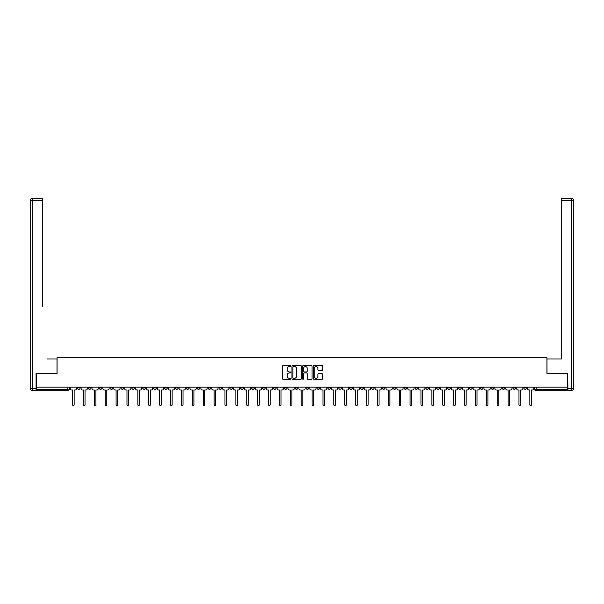 <?xml version="1.0" encoding="UTF-8"?>
<svg xmlns="http://www.w3.org/2000/svg" width="604" height="604" viewBox="0 0 604 604"><rect width="100%" height="100%" fill="white"/><g stroke="black" fill="none" stroke-linecap="round" stroke-linejoin="round"><path stroke-width="0.91" d="M290.834 366.054A0.483 0.483 0 0 0 290.35 365.579L283.072 365.579A0.687 0.687 0 0 0 282.385 366.258L282.385 378.595A0.687 0.687 0 0 0 283.072 379.282L290.35 379.282A0.483 0.483 0 0 0 290.834 378.799A0.483 0.483 0 0 0 290.35 378.323L289.414 378.323A2.189 2.189 0 0 1 287.217 376.126L287.217 375.099A2.189 2.189 0 0 1 289.414 372.91L290.35 372.91A0.483 0.483 0 0 0 290.834 372.426A0.483 0.483 0 0 0 290.35 371.951L289.414 371.951A2.189 2.189 0 0 1 287.217 369.754L287.217 368.727A2.189 2.189 0 0 1 289.414 366.537L290.35 366.537A0.483 0.483 0 0 0 290.834 366.054M436.715 387.156L436.715 387.927L439.508 387.927A1.397 1.397 0 0 1 438.111 389.316A1.397 1.397 0 0 1 436.715 387.927L436.715 387.156M371.385 387.156L371.385 387.927L374.17 387.927A1.397 1.397 0 0 1 372.774 389.316A1.397 1.397 0 0 1 371.385 387.927L371.385 387.156M360.49 387.156L360.49 387.927L363.283 387.927A1.397 1.397 0 0 1 361.887 389.316A1.397 1.397 0 0 1 360.49 387.927L360.49 387.156M295.16 387.156L295.16 387.927L297.953 387.927A1.397 1.397 0 0 1 296.556 389.316A1.397 1.397 0 0 1 295.16 387.927L295.16 387.156M284.273 387.156L284.273 387.927L287.066 387.927A1.397 1.397 0 0 1 285.669 389.316A1.397 1.397 0 0 1 284.273 387.927L284.273 387.156M273.386 387.156L273.386 387.927L276.171 387.927A1.397 1.397 0 0 1 274.775 389.316A1.397 1.397 0 0 1 273.386 387.927L273.386 387.156M251.604 387.156L251.604 387.927L254.397 387.927A1.397 1.397 0 0 1 253.001 389.316A1.397 1.397 0 0 1 251.604 387.927L251.604 387.156M229.83 387.927L229.83 387.156L229.83 387.927A1.397 1.397 0 0 0 231.226 389.316A1.397 1.397 0 0 1 229.83 387.927L232.616 387.927A1.397 1.397 0 0 1 231.226 389.316A1.397 1.397 0 0 0 232.616 387.927L232.616 387.156L232.616 387.927M218.935 387.927L218.935 387.156L218.935 387.927A1.397 1.397 0 0 0 220.332 389.316A1.397 1.397 0 0 1 218.935 387.927L221.728 387.927A1.397 1.397 0 0 1 220.332 389.316M208.048 387.927L208.048 387.156L208.048 387.927A1.397 1.397 0 0 0 209.445 389.316A1.397 1.397 0 0 1 208.048 387.927L210.841 387.927A1.397 1.397 0 0 1 209.445 389.316A1.397 1.397 0 0 0 210.841 387.927L210.841 387.156L210.841 387.927M197.161 387.156L197.161 387.927L199.954 387.927A1.397 1.397 0 0 1 198.557 389.316A1.397 1.397 0 0 1 197.161 387.927L197.161 387.156M186.274 387.156L186.274 387.927L189.067 387.927A1.397 1.397 0 0 1 187.67 389.316A1.397 1.397 0 0 1 186.274 387.927L186.274 387.156M175.387 387.156L175.387 387.927L178.172 387.927A1.397 1.397 0 0 1 176.776 389.316A1.397 1.397 0 0 1 175.387 387.927L175.387 387.156M164.492 387.927L164.492 387.156L164.492 387.927A1.397 1.397 0 0 0 165.889 389.316A1.397 1.397 0 0 1 164.492 387.927L167.285 387.927A1.397 1.397 0 0 1 165.889 389.316M142.718 387.927L142.718 387.156L142.718 387.927A1.397 1.397 0 0 0 144.114 389.316A1.397 1.397 0 0 1 142.718 387.927L145.511 387.927A1.397 1.397 0 0 1 144.114 389.316A1.397 1.397 0 0 0 145.511 387.927L145.511 387.156L145.511 387.927M131.831 387.927L131.831 387.156L131.831 387.927A1.397 1.397 0 0 0 133.227 389.316A1.397 1.397 0 0 1 131.831 387.927L134.624 387.927A1.397 1.397 0 0 1 133.227 389.316A1.397 1.397 0 0 0 134.624 387.927L134.624 387.156L134.624 387.927M120.936 387.927L120.936 387.156L120.936 387.927A1.397 1.397 0 0 0 122.333 389.316A1.397 1.397 0 0 1 120.936 387.927L123.729 387.927A1.397 1.397 0 0 1 122.333 389.316A1.397 1.397 0 0 0 123.729 387.927L123.729 387.156L123.729 387.927M110.049 387.927L110.049 387.156L110.049 387.927A1.397 1.397 0 0 0 111.446 389.316A1.397 1.397 0 0 1 110.049 387.927L112.842 387.927A1.397 1.397 0 0 1 111.446 389.316M99.162 387.927L99.162 387.156L99.162 387.927A1.397 1.397 0 0 0 100.558 389.316A1.397 1.397 0 0 1 99.162 387.927L101.955 387.927A1.397 1.397 0 0 1 100.558 389.316A1.397 1.397 0 0 0 101.955 387.927L101.955 387.156L101.955 387.927M88.275 387.927L88.275 387.156L88.275 387.927A1.397 1.397 0 0 0 89.671 389.316A1.397 1.397 0 0 1 88.275 387.927L91.068 387.927A1.397 1.397 0 0 1 89.671 389.316A1.397 1.397 0 0 0 91.068 387.927L91.068 387.156L91.068 387.927M322.023 370.403A0.687 0.687 0 0 0 322.71 369.724L322.71 366.258A0.687 0.687 0 0 0 322.023 365.579L313.937 365.579A0.687 0.687 0 0 0 313.25 366.258L313.25 378.595A0.687 0.687 0 0 0 313.937 379.282L322.023 379.282A0.687 0.687 0 0 0 322.71 378.595L322.71 374.412A0.687 0.687 0 0 0 322.023 373.733L318.565 373.733A0.687 0.687 0 0 0 317.878 374.412L317.878 376.488A1.835 1.835 0 0 1 316.043 378.323A1.835 1.835 0 0 1 314.216 376.488L314.216 368.372A1.835 1.835 0 0 1 316.043 366.537A1.835 1.835 0 0 1 317.878 368.372L317.878 369.724A0.687 0.687 0 0 0 318.565 370.403L322.023 370.403M37.81 198.414L32.291 198.414L42.272 198.414L37.81 198.414L42.272 198.414L42.272 200.513L32.291 200.513L32.291 388.274L36.066 388.274L36.066 373.264L57.07 373.264L57.07 357.704L546.93 357.704L546.93 373.264L567.73 373.264L567.73 387.156L36.27 387.156L36.27 389.316L69.286 389.316L69.286 387.156L69.286 389.316A1.397 1.397 0 0 1 67.89 390.712L36.27 390.712L36.27 389.316M36.27 373.264L36.27 387.156M301.404 366.258A0.687 0.687 0 0 0 300.716 365.579L292.63 365.579A0.687 0.687 0 0 0 291.943 366.258L291.943 378.595A0.687 0.687 0 0 0 292.63 379.282L300.716 379.282A0.687 0.687 0 0 0 301.404 378.595L301.404 366.258M303.284 365.579L311.37 365.579A0.687 0.687 0 0 1 312.057 366.258L312.057 378.595A0.687 0.687 0 0 1 311.37 379.282L307.912 379.282A0.687 0.687 0 0 1 307.225 378.595L307.225 373.589A0.687 0.687 0 0 0 306.538 372.91L304.242 372.91A0.687 0.687 0 0 0 303.555 373.589L303.555 378.799A0.483 0.483 0 0 1 303.08 379.282A0.483 0.483 0 0 1 302.596 378.799L302.596 366.258A0.687 0.687 0 0 1 303.284 365.579M534.714 387.156L534.714 389.316L567.73 389.316L567.73 390.712L536.11 390.712A1.397 1.397 0 0 1 534.714 389.316M567.73 387.156L567.73 389.316M526.612 387.156L526.612 387.927A1.397 1.397 0 0 1 525.216 389.316A1.397 1.397 0 0 1 523.827 387.927A1.397 1.397 0 0 0 525.216 389.316A1.397 1.397 0 0 0 526.612 387.927L523.827 387.927L523.827 387.156M515.725 387.156L515.725 387.927A1.397 1.397 0 0 1 514.329 389.316A1.397 1.397 0 0 1 512.932 387.927L515.725 387.927M512.932 387.156L512.932 387.927M504.838 387.156L504.838 387.927A1.397 1.397 0 0 1 503.442 389.316A1.397 1.397 0 0 1 502.045 387.927L504.838 387.927M502.045 387.156L502.045 387.927M493.951 387.927L493.951 387.156L493.951 387.927A1.397 1.397 0 0 1 492.554 389.316A1.397 1.397 0 0 1 491.158 387.927L493.951 387.927A1.397 1.397 0 0 1 492.554 389.316M491.158 387.156L491.158 387.927M483.064 387.156L483.064 387.927A1.397 1.397 0 0 1 481.667 389.316A1.397 1.397 0 0 1 480.271 387.927A1.397 1.397 0 0 0 481.667 389.316M480.271 387.156L480.271 387.927L483.064 387.927M472.169 387.156L472.169 387.927A1.397 1.397 0 0 1 470.773 389.316A1.397 1.397 0 0 1 469.376 387.927L472.169 387.927A1.397 1.397 0 0 1 470.773 389.316M469.376 387.156L469.376 387.927M461.282 387.156L461.282 387.927A1.397 1.397 0 0 1 459.886 389.316A1.397 1.397 0 0 1 458.489 387.927A1.397 1.397 0 0 0 459.886 389.316M458.489 387.156L458.489 387.927L461.282 387.927M450.395 387.156L450.395 387.927A1.397 1.397 0 0 1 448.999 389.316A1.397 1.397 0 0 1 447.602 387.927L450.395 387.927M447.602 387.156L447.602 387.927M439.508 387.156L439.508 387.927A1.397 1.397 0 0 1 438.111 389.316M428.614 387.156L428.614 387.927A1.397 1.397 0 0 1 427.224 389.316A1.397 1.397 0 0 1 425.828 387.927L428.614 387.927M425.828 387.156L425.828 387.927M417.726 387.156L417.726 387.927A1.397 1.397 0 0 1 416.33 389.316A1.397 1.397 0 0 1 414.933 387.927L417.726 387.927M414.933 387.156L414.933 387.927M406.839 387.156L406.839 387.927A1.397 1.397 0 0 1 405.443 389.316A1.397 1.397 0 0 1 404.046 387.927A1.397 1.397 0 0 0 405.443 389.316M404.046 387.156L404.046 387.927L406.839 387.927M395.952 387.156L395.952 387.927A1.397 1.397 0 0 1 394.555 389.316A1.397 1.397 0 0 1 393.159 387.927L395.952 387.927M393.159 387.156L393.159 387.927M385.065 387.156L385.065 387.927A1.397 1.397 0 0 1 383.668 389.316A1.397 1.397 0 0 1 382.272 387.927L385.065 387.927M382.272 387.156L382.272 387.927M374.17 387.156L374.17 387.927M363.283 387.156L363.283 387.927L363.283 387.156M352.396 387.156L352.396 387.927A1.397 1.397 0 0 1 351 389.316A1.397 1.397 0 0 1 349.603 387.927L352.396 387.927M349.603 387.156L349.603 387.927M341.509 387.156L341.509 387.927A1.397 1.397 0 0 1 340.112 389.316A1.397 1.397 0 0 1 338.716 387.927L341.509 387.927M338.716 387.156L338.716 387.927M330.614 387.156L330.614 387.927A1.397 1.397 0 0 1 329.225 389.316A1.397 1.397 0 0 1 327.829 387.927L330.614 387.927M327.829 387.156L327.829 387.927M319.727 387.156L319.727 387.927A1.397 1.397 0 0 1 318.331 389.316A1.397 1.397 0 0 1 316.934 387.927L319.727 387.927M316.934 387.156L316.934 387.927M308.84 387.156L308.84 387.927A1.397 1.397 0 0 1 307.444 389.316A1.397 1.397 0 0 1 306.047 387.927L308.84 387.927M306.047 387.156L306.047 387.927M297.953 387.156L297.953 387.927A1.397 1.397 0 0 1 296.556 389.316M287.066 387.156L287.066 387.927M276.171 387.927L276.171 387.156L276.171 387.927A1.397 1.397 0 0 1 274.775 389.316M265.284 387.156L265.284 387.927A1.397 1.397 0 0 1 263.888 389.316A1.397 1.397 0 0 1 262.491 387.927A1.397 1.397 0 0 0 263.888 389.316A1.397 1.397 0 0 0 265.284 387.927L262.491 387.927L262.491 387.156M254.397 387.927L254.397 387.156L254.397 387.927A1.397 1.397 0 0 1 253.001 389.316M243.51 387.156L243.51 387.927A1.397 1.397 0 0 1 242.113 389.316A1.397 1.397 0 0 1 240.717 387.927A1.397 1.397 0 0 0 242.113 389.316M240.717 387.156L240.717 387.927L243.51 387.927M221.728 387.156L221.728 387.927L221.728 387.156M199.954 387.927L199.954 387.156L199.954 387.927A1.397 1.397 0 0 1 198.557 389.316M189.067 387.927L189.067 387.156L189.067 387.927A1.397 1.397 0 0 1 187.67 389.316M178.172 387.927L178.172 387.156L178.172 387.927A1.397 1.397 0 0 1 176.776 389.316M167.285 387.156L167.285 387.927L167.285 387.156M156.398 387.927L156.398 387.156L156.398 387.927A1.397 1.397 0 0 1 155.002 389.316A1.397 1.397 0 0 1 153.605 387.927L156.398 387.927A1.397 1.397 0 0 1 155.002 389.316M153.605 387.156L153.605 387.927M112.842 387.156L112.842 387.927L112.842 387.156M80.173 387.156L80.173 387.927A1.397 1.397 0 0 1 78.784 389.316A1.397 1.397 0 0 1 77.388 387.927A1.397 1.397 0 0 0 78.784 389.316A1.397 1.397 0 0 0 80.173 387.927L80.173 387.156M77.388 387.156L77.388 387.927L80.173 387.927M67.89 387.156L67.89 390.712A1.397 1.397 0 0 0 69.286 389.316M293.385 366.537A0.483 0.483 0 0 0 292.902 367.013L292.902 377.84A0.483 0.483 0 0 0 293.385 378.323L294.375 378.323A2.189 2.189 0 0 0 296.572 376.126L296.572 368.727A2.189 2.189 0 0 0 294.375 366.537L293.385 366.537M307.225 368.402A1.835 1.835 0 0 0 305.39 366.568A1.835 1.835 0 0 0 303.555 368.402L303.555 371.264A0.687 0.687 0 0 0 304.242 371.951L306.538 371.951A0.687 0.687 0 0 0 307.225 371.264L307.225 368.402M70.23 388.621L70.23 387.156L70.23 388.621A1.397 1.397 0 0 0 71.627 390.018L72.533 390.018L72.533 404.778A0.8 0.8 0 0 0 73.333 405.586A0.8 0.8 0 0 0 74.141 404.778L74.141 390.018L75.047 390.018A1.397 1.397 0 0 0 76.444 388.621L76.444 387.156L76.444 388.621M71.627 390.018L72.533 390.018L72.533 404.778M74.141 404.778L74.141 390.018L75.047 390.018M81.117 388.621L81.117 387.156L81.117 388.621A1.397 1.397 0 0 0 82.514 390.018L83.42 390.018L83.42 404.778A0.8 0.8 0 0 0 84.228 405.586A0.8 0.8 0 0 0 85.028 404.778L85.028 390.018L85.934 390.018A1.397 1.397 0 0 0 87.331 388.621L87.331 387.156L87.331 388.621M92.004 388.621L92.004 387.156L92.004 388.621A1.397 1.397 0 0 0 93.401 390.018L94.315 390.018L94.315 404.778A0.8 0.8 0 0 0 95.115 405.586A0.8 0.8 0 0 0 95.915 404.778L95.915 390.018L96.821 390.018A1.397 1.397 0 0 0 98.218 388.621L98.218 387.156L98.218 388.621M57.002 373.264L57.002 358.957L47.089 358.957M42.272 200.513L42.272 306.606M36.066 388.274L36.066 390.365L32.291 390.365A2.091 2.091 0 0 1 30.2 388.274L30.2 200.513A2.091 2.091 0 0 1 32.291 198.414A2.091 2.091 0 0 0 30.2 200.513A2.091 2.091 0 0 1 32.291 198.414A2.091 2.091 0 0 0 30.2 200.513L32.291 200.513L32.291 198.414M556.911 358.957L561.728 358.957L561.728 198.414L571.709 198.414L561.728 198.414M546.998 373.264L546.998 358.957L561.728 358.957L561.728 306.606M567.934 388.274L571.709 388.274L571.709 200.513L573.8 200.513A2.091 2.091 0 0 0 571.709 198.414A2.091 2.091 0 0 1 573.8 200.513L573.8 388.274A2.091 2.091 0 0 1 571.709 390.365L567.934 390.365L567.73 373.264M82.514 390.018L83.42 390.018L83.42 404.778M85.028 404.778L85.028 390.018L85.934 390.018M93.401 390.018L94.315 390.018L94.315 404.778M95.915 404.778L95.915 390.018L96.821 390.018M102.899 388.621L102.899 387.156L102.899 388.621A1.397 1.397 0 0 0 104.296 390.018L105.202 390.018L105.202 404.778A0.8 0.8 0 0 0 106.002 405.586A0.8 0.8 0 0 0 106.802 404.778L106.802 390.018L107.716 390.018A1.397 1.397 0 0 0 109.105 388.621L109.105 387.156L109.105 388.621M113.786 388.621L113.786 387.156L113.786 388.621A1.397 1.397 0 0 0 115.183 390.018L116.089 390.018L116.089 404.778A0.8 0.8 0 0 0 116.889 405.586A0.8 0.8 0 0 0 117.697 404.778L117.697 390.018L118.603 390.018A1.397 1.397 0 0 0 120 388.621L120 387.156L120 388.621M124.673 388.621L124.673 387.156L124.673 388.621A1.397 1.397 0 0 0 126.07 390.018L126.976 390.018L126.976 404.778A0.8 0.8 0 0 0 127.776 405.586A0.8 0.8 0 0 0 128.584 404.778L128.584 390.018L129.49 390.018A1.397 1.397 0 0 0 130.887 388.621L130.887 387.156L130.887 388.621M104.296 390.018L105.202 390.018L105.202 404.778M106.802 404.778L106.802 390.018L107.716 390.018M115.183 390.018L116.089 390.018L116.089 404.778M117.697 404.778L117.697 390.018L118.603 390.018M126.07 390.018L126.976 390.018L126.976 404.778M128.584 404.778L128.584 390.018L129.49 390.018M135.56 388.621L135.56 387.156L135.56 388.621A1.397 1.397 0 0 0 136.957 390.018L137.863 390.018L137.863 404.778A0.8 0.8 0 0 0 138.671 405.586A0.8 0.8 0 0 0 139.471 404.778L139.471 390.018L140.377 390.018A1.397 1.397 0 0 0 141.774 388.621L141.774 387.156L141.774 388.621M136.957 390.018L137.863 390.018L137.863 404.778M139.471 404.778L139.471 390.018L140.377 390.018M146.455 388.621L146.455 387.156L146.455 388.621A1.397 1.397 0 0 0 147.844 390.018L148.758 390.018L148.758 404.778A0.8 0.8 0 0 0 149.558 405.586A0.8 0.8 0 0 0 150.358 404.778L150.358 390.018L151.264 390.018A1.397 1.397 0 0 0 152.661 388.621L152.661 387.156L152.661 388.621M147.844 390.018L148.758 390.018L148.758 404.778M150.358 404.778L150.358 390.018L151.264 390.018M157.342 388.621L157.342 387.156L157.342 388.621A1.397 1.397 0 0 0 158.739 390.018L159.645 390.018L159.645 404.778A0.8 0.8 0 0 0 160.445 405.586A0.8 0.8 0 0 0 161.245 404.778L161.245 390.018L162.159 390.018A1.397 1.397 0 0 0 163.556 388.621L163.556 387.156L163.556 388.621M158.739 390.018L159.645 390.018L159.645 404.778M161.245 404.778L161.245 390.018L162.159 390.018M168.229 388.621L168.229 387.156L168.229 388.621A1.397 1.397 0 0 0 169.626 390.018L170.532 390.018L170.532 404.778A0.8 0.8 0 0 0 171.332 405.586A0.8 0.8 0 0 0 172.14 404.778L172.14 390.018L173.046 390.018A1.397 1.397 0 0 0 174.443 388.621L174.443 387.156L174.443 388.621M169.626 390.018L170.532 390.018L170.532 404.778M172.14 404.778L172.14 390.018L173.046 390.018M179.116 388.621L179.116 387.156L179.116 388.621A1.397 1.397 0 0 0 180.513 390.018L181.419 390.018L181.419 404.778A0.8 0.8 0 0 0 182.227 405.586A0.8 0.8 0 0 0 183.027 404.778L183.027 390.018L183.933 390.018A1.397 1.397 0 0 0 185.33 388.621L185.33 387.156L185.33 388.621M180.513 390.018L181.419 390.018L181.419 404.778M183.027 404.778L183.027 390.018L183.933 390.018M190.003 388.621L190.003 387.156L190.003 388.621A1.397 1.397 0 0 0 191.4 390.018L192.306 390.018L192.306 404.778A0.8 0.8 0 0 0 193.114 405.586A0.8 0.8 0 0 0 193.914 404.778L193.914 390.018L194.82 390.018A1.397 1.397 0 0 0 196.217 388.621L196.217 387.156L196.217 388.621M191.4 390.018L192.306 390.018L192.306 404.778M193.914 404.778L193.914 390.018L194.82 390.018M200.898 388.621L200.898 387.156L200.898 388.621A1.397 1.397 0 0 0 202.295 390.018L203.201 390.018L203.201 404.778A0.8 0.8 0 0 0 204.001 405.586A0.8 0.8 0 0 0 204.801 404.778L204.801 390.018L205.715 390.018A1.397 1.397 0 0 0 207.104 388.621L207.104 387.156L207.104 388.621M202.295 390.018L203.201 390.018L203.201 404.778M204.801 404.778L204.801 390.018L205.715 390.018M211.785 388.621L211.785 387.156L211.785 388.621A1.397 1.397 0 0 0 213.182 390.018L214.088 390.018L214.088 404.778A0.8 0.8 0 0 0 214.888 405.586A0.8 0.8 0 0 0 215.696 404.778L215.696 390.018L216.602 390.018A1.397 1.397 0 0 0 217.999 388.621L217.999 387.156L217.999 388.621M213.182 390.018L214.088 390.018L214.088 404.778M215.696 404.778L215.696 390.018L216.602 390.018M222.672 388.621L222.672 387.156L222.672 388.621A1.397 1.397 0 0 0 224.069 390.018L224.975 390.018L224.975 404.778A0.8 0.8 0 0 0 225.775 405.586A0.8 0.8 0 0 0 226.583 404.778L226.583 390.018L227.489 390.018A1.397 1.397 0 0 0 228.886 388.621L228.886 387.156L228.886 388.621M224.069 390.018L224.975 390.018L224.975 404.778M226.583 404.778L226.583 390.018L227.489 390.018M233.559 388.621L233.559 387.156L233.559 388.621A1.397 1.397 0 0 0 234.956 390.018L235.862 390.018L235.862 404.778A0.8 0.8 0 0 0 236.67 405.586A0.8 0.8 0 0 0 237.47 404.778L237.47 390.018L238.376 390.018A1.397 1.397 0 0 0 239.773 388.621L239.773 387.156L239.773 388.621M234.956 390.018L235.862 390.018L235.862 404.778M237.47 404.778L237.47 390.018L238.376 390.018M244.454 388.621L244.454 387.156L244.454 388.621A1.397 1.397 0 0 0 245.843 390.018L246.757 390.018L246.757 404.778A0.8 0.8 0 0 0 247.557 405.586A0.8 0.8 0 0 0 248.357 404.778L248.357 390.018L249.263 390.018A1.397 1.397 0 0 0 250.66 388.621L250.66 387.156L250.66 388.621M245.843 390.018L246.757 390.018L246.757 404.778M248.357 404.778L248.357 390.018L249.263 390.018M255.341 388.621L255.341 387.156L255.341 388.621A1.397 1.397 0 0 0 256.738 390.018L257.644 390.018L257.644 404.778A0.8 0.8 0 0 0 258.444 405.586A0.8 0.8 0 0 0 259.244 404.778L259.244 390.018L260.158 390.018A1.397 1.397 0 0 0 261.555 388.621L261.555 387.156L261.555 388.621M256.738 390.018L257.644 390.018L257.644 404.778M259.244 404.778L259.244 390.018L260.158 390.018M266.228 388.621L266.228 387.156L266.228 388.621A1.397 1.397 0 0 0 267.625 390.018L268.531 390.018L268.531 404.778A0.8 0.8 0 0 0 269.331 405.586A0.8 0.8 0 0 0 270.139 404.778L270.139 390.018L271.045 390.018A1.397 1.397 0 0 0 272.442 388.621L272.442 387.156L272.442 388.621M267.625 390.018L268.531 390.018L268.531 404.778M270.139 404.778L270.139 390.018L271.045 390.018M277.115 388.621L277.115 387.156L277.115 388.621A1.397 1.397 0 0 0 278.512 390.018L279.418 390.018L279.418 404.778A0.8 0.8 0 0 0 280.226 405.586A0.8 0.8 0 0 0 281.026 404.778L281.026 390.018L281.932 390.018A1.397 1.397 0 0 0 283.329 388.621L283.329 387.156L283.329 388.621M278.512 390.018L279.418 390.018L279.418 404.778M281.026 404.778L281.026 390.018L281.932 390.018M288.002 388.621L288.002 387.156L288.002 388.621A1.397 1.397 0 0 0 289.399 390.018L290.305 390.018L290.305 404.778A0.8 0.8 0 0 0 291.113 405.586A0.8 0.8 0 0 0 291.913 404.778L291.913 390.018L292.819 390.018A1.397 1.397 0 0 0 294.216 388.621L294.216 387.156L294.216 388.621M289.399 390.018L290.305 390.018L290.305 404.778M291.913 404.778L291.913 390.018L292.819 390.018M298.897 388.621L298.897 387.156L298.897 388.621A1.397 1.397 0 0 0 300.286 390.018L301.2 390.018L301.2 404.778A0.8 0.8 0 0 0 302 405.586A0.8 0.8 0 0 0 302.8 404.778L302.8 390.018L303.714 390.018A1.397 1.397 0 0 0 305.103 388.621L305.103 387.156L305.103 388.621M300.286 390.018L301.2 390.018L301.2 404.778M302.8 404.778L302.8 390.018L303.714 390.018M309.784 388.621L309.784 387.156L309.784 388.621A1.397 1.397 0 0 0 311.181 390.018L312.087 390.018L312.087 404.778A0.8 0.8 0 0 0 312.887 405.586A0.8 0.8 0 0 0 313.695 404.778L313.695 390.018L314.601 390.018A1.397 1.397 0 0 0 315.998 388.621L315.998 387.156L315.998 388.621M311.181 390.018L312.087 390.018L312.087 404.778M313.695 404.778L313.695 390.018L314.601 390.018M320.671 388.621L320.671 387.156L320.671 388.621A1.397 1.397 0 0 0 322.068 390.018L322.974 390.018L322.974 404.778A0.8 0.8 0 0 0 323.774 405.586A0.8 0.8 0 0 0 324.582 404.778L324.582 390.018L325.488 390.018A1.397 1.397 0 0 0 326.885 388.621L326.885 387.156L326.885 388.621M322.068 390.018L322.974 390.018L322.974 404.778M324.582 404.778L324.582 390.018L325.488 390.018M331.558 388.621L331.558 387.156L331.558 388.621A1.397 1.397 0 0 0 332.955 390.018L333.861 390.018L333.861 404.778A0.8 0.8 0 0 0 334.669 405.586A0.8 0.8 0 0 0 335.469 404.778L335.469 390.018L336.375 390.018A1.397 1.397 0 0 0 337.772 388.621L337.772 387.156L337.772 388.621M332.955 390.018L333.861 390.018L333.861 404.778M335.469 404.778L335.469 390.018L336.375 390.018M342.445 388.621L342.445 387.156L342.445 388.621A1.397 1.397 0 0 0 343.842 390.018L344.756 390.018L344.756 404.778A0.8 0.8 0 0 0 345.556 405.586A0.8 0.8 0 0 0 346.356 404.778L346.356 390.018L347.262 390.018A1.397 1.397 0 0 0 348.659 388.621L348.659 387.156L348.659 388.621M343.842 390.018L344.756 390.018L344.756 404.778M346.356 404.778L346.356 390.018L347.262 390.018M353.34 388.621L353.34 387.156L353.34 388.621A1.397 1.397 0 0 0 354.737 390.018L355.643 390.018L355.643 404.778A0.8 0.8 0 0 0 356.443 405.586A0.8 0.8 0 0 0 357.243 404.778L357.243 390.018L358.157 390.018A1.397 1.397 0 0 0 359.546 388.621L359.546 387.156L359.546 388.621M354.737 390.018L355.643 390.018L355.643 404.778M357.243 404.778L357.243 390.018L358.157 390.018M364.227 388.621L364.227 387.156L364.227 388.621A1.397 1.397 0 0 0 365.624 390.018L366.53 390.018L366.53 404.778A0.8 0.8 0 0 0 367.33 405.586A0.8 0.8 0 0 0 368.138 404.778L368.138 390.018L369.044 390.018A1.397 1.397 0 0 0 370.441 388.621L370.441 387.156L370.441 388.621M365.624 390.018L366.53 390.018L366.53 404.778M368.138 404.778L368.138 390.018L369.044 390.018M375.114 388.621L375.114 387.156L375.114 388.621A1.397 1.397 0 0 0 376.511 390.018L377.417 390.018L377.417 404.778A0.8 0.8 0 0 0 378.225 405.586A0.8 0.8 0 0 0 379.025 404.778L379.025 390.018L379.931 390.018A1.397 1.397 0 0 0 381.328 388.621L381.328 387.156L381.328 388.621M376.511 390.018L377.417 390.018L377.417 404.778M379.025 404.778L379.025 390.018L379.931 390.018M386.001 388.621L386.001 387.156L386.001 388.621A1.397 1.397 0 0 0 387.398 390.018L388.304 390.018L388.304 404.778A0.8 0.8 0 0 0 389.112 405.586A0.8 0.8 0 0 0 389.912 404.778L389.912 390.018L390.818 390.018A1.397 1.397 0 0 0 392.215 388.621L392.215 387.156L392.215 388.621M387.398 390.018L388.304 390.018L388.304 404.778M389.912 404.778L389.912 390.018L390.818 390.018M396.896 388.621L396.896 387.156L396.896 388.621A1.397 1.397 0 0 0 398.285 390.018L399.199 390.018L399.199 404.778A0.8 0.8 0 0 0 399.999 405.586A0.8 0.8 0 0 0 400.799 404.778L400.799 390.018L401.705 390.018A1.397 1.397 0 0 0 403.102 388.621L403.102 387.156L403.102 388.621M398.285 390.018L399.199 390.018L399.199 404.778M400.799 404.778L400.799 390.018L401.705 390.018M407.783 388.621L407.783 387.156L407.783 388.621A1.397 1.397 0 0 0 409.18 390.018L410.086 390.018L410.086 404.778A0.8 0.8 0 0 0 410.886 405.586A0.8 0.8 0 0 0 411.694 404.778L411.694 390.018L412.6 390.018A1.397 1.397 0 0 0 413.997 388.621L413.997 387.156L413.997 388.621M409.18 390.018L410.086 390.018L410.086 404.778M411.694 404.778L411.694 390.018L412.6 390.018M418.67 388.621L418.67 387.156L418.67 388.621A1.397 1.397 0 0 0 420.067 390.018L420.973 390.018L420.973 404.778A0.8 0.8 0 0 0 421.773 405.586A0.8 0.8 0 0 0 422.581 404.778L422.581 390.018L423.487 390.018A1.397 1.397 0 0 0 424.884 388.621L424.884 387.156L424.884 388.621M420.067 390.018L420.973 390.018L420.973 404.778M422.581 404.778L422.581 390.018L423.487 390.018M429.557 388.621L429.557 387.156L429.557 388.621A1.397 1.397 0 0 0 430.954 390.018L431.86 390.018L431.86 404.778A0.8 0.8 0 0 0 432.668 405.586A0.8 0.8 0 0 0 433.468 404.778L433.468 390.018L434.374 390.018A1.397 1.397 0 0 0 435.771 388.621L435.771 387.156L435.771 388.621M430.954 390.018L431.86 390.018L431.86 404.778M433.468 404.778L433.468 390.018L434.374 390.018M440.444 388.621L440.444 387.156L440.444 388.621A1.397 1.397 0 0 0 441.841 390.018L442.755 390.018L442.755 404.778A0.8 0.8 0 0 0 443.555 405.586A0.8 0.8 0 0 0 444.355 404.778L444.355 390.018L445.261 390.018A1.397 1.397 0 0 0 446.658 388.621L446.658 387.156L446.658 388.621M441.841 390.018L442.755 390.018L442.755 404.778M444.355 404.778L444.355 390.018L445.261 390.018M451.339 388.621L451.339 387.156L451.339 388.621A1.397 1.397 0 0 0 452.736 390.018L453.642 390.018L453.642 404.778A0.8 0.8 0 0 0 454.442 405.586A0.8 0.8 0 0 0 455.242 404.778L455.242 390.018L456.156 390.018A1.397 1.397 0 0 0 457.545 388.621L457.545 387.156L457.545 388.621M452.736 390.018L453.642 390.018L453.642 404.778M455.242 404.778L455.242 390.018L456.156 390.018M462.226 388.621L462.226 387.156L462.226 388.621A1.397 1.397 0 0 0 463.623 390.018L464.529 390.018L464.529 404.778A0.8 0.8 0 0 0 465.329 405.586A0.8 0.8 0 0 0 466.137 404.778L466.137 390.018L467.043 390.018A1.397 1.397 0 0 0 468.44 388.621L468.44 387.156L468.44 388.621M463.623 390.018L464.529 390.018L464.529 404.778M466.137 404.778L466.137 390.018L467.043 390.018M473.113 388.621L473.113 387.156L473.113 388.621A1.397 1.397 0 0 0 474.51 390.018L475.416 390.018L475.416 404.778A0.8 0.8 0 0 0 476.224 405.586A0.8 0.8 0 0 0 477.024 404.778L477.024 390.018L477.93 390.018A1.397 1.397 0 0 0 479.327 388.621L479.327 387.156L479.327 388.621M474.51 390.018L475.416 390.018L475.416 404.778M477.024 404.778L477.024 390.018L477.93 390.018M484 388.621L484 387.156L484 388.621A1.397 1.397 0 0 0 485.397 390.018L486.303 390.018L486.303 404.778A0.8 0.8 0 0 0 487.111 405.586A0.8 0.8 0 0 0 487.911 404.778L487.911 390.018L488.817 390.018A1.397 1.397 0 0 0 490.214 388.621L490.214 387.156L490.214 388.621M485.397 390.018L486.303 390.018L486.303 404.778M487.911 404.778L487.911 390.018L488.817 390.018M494.895 388.621L494.895 387.156L494.895 388.621A1.397 1.397 0 0 0 496.284 390.018L497.198 390.018L497.198 404.778A0.8 0.8 0 0 0 497.998 405.586A0.8 0.8 0 0 0 498.798 404.778L498.798 390.018L499.704 390.018A1.397 1.397 0 0 0 501.101 388.621L501.101 387.156L501.101 388.621M496.284 390.018L497.198 390.018L497.198 404.778M498.798 404.778L498.798 390.018L499.704 390.018M505.782 388.621L505.782 387.156L505.782 388.621A1.397 1.397 0 0 0 507.179 390.018L508.085 390.018L508.085 404.778A0.8 0.8 0 0 0 508.885 405.586A0.8 0.8 0 0 0 509.685 404.778L509.685 390.018L510.599 390.018A1.397 1.397 0 0 0 511.996 388.621L511.996 387.156L511.996 388.621M507.179 390.018L508.085 390.018L508.085 404.778M509.685 404.778L509.685 390.018L510.599 390.018M516.669 388.621L516.669 387.156L516.669 388.621A1.397 1.397 0 0 0 518.066 390.018L518.972 390.018L518.972 404.778A0.8 0.8 0 0 0 519.772 405.586A0.8 0.8 0 0 0 520.58 404.778L520.58 390.018L521.486 390.018A1.397 1.397 0 0 0 522.883 388.621L522.883 387.156L522.883 388.621M518.066 390.018L518.972 390.018L518.972 404.778M520.58 404.778L520.58 390.018L521.486 390.018M527.556 388.621L527.556 387.156L527.556 388.621A1.397 1.397 0 0 0 528.953 390.018L529.859 390.018L529.859 404.778A0.8 0.8 0 0 0 530.667 405.586A0.8 0.8 0 0 0 531.467 404.778L531.467 390.018L532.373 390.018A1.397 1.397 0 0 0 533.77 388.621L533.77 387.156L533.77 388.621M528.953 390.018L529.859 390.018L529.859 404.778M531.467 404.778L531.467 390.018L532.373 390.018M536.11 387.156L536.11 390.712M32.291 390.365L32.291 388.274L30.2 388.274M571.709 198.414L571.709 200.513L561.728 200.513M573.8 388.274L571.709 388.274L571.709 390.365"/></g></svg>
